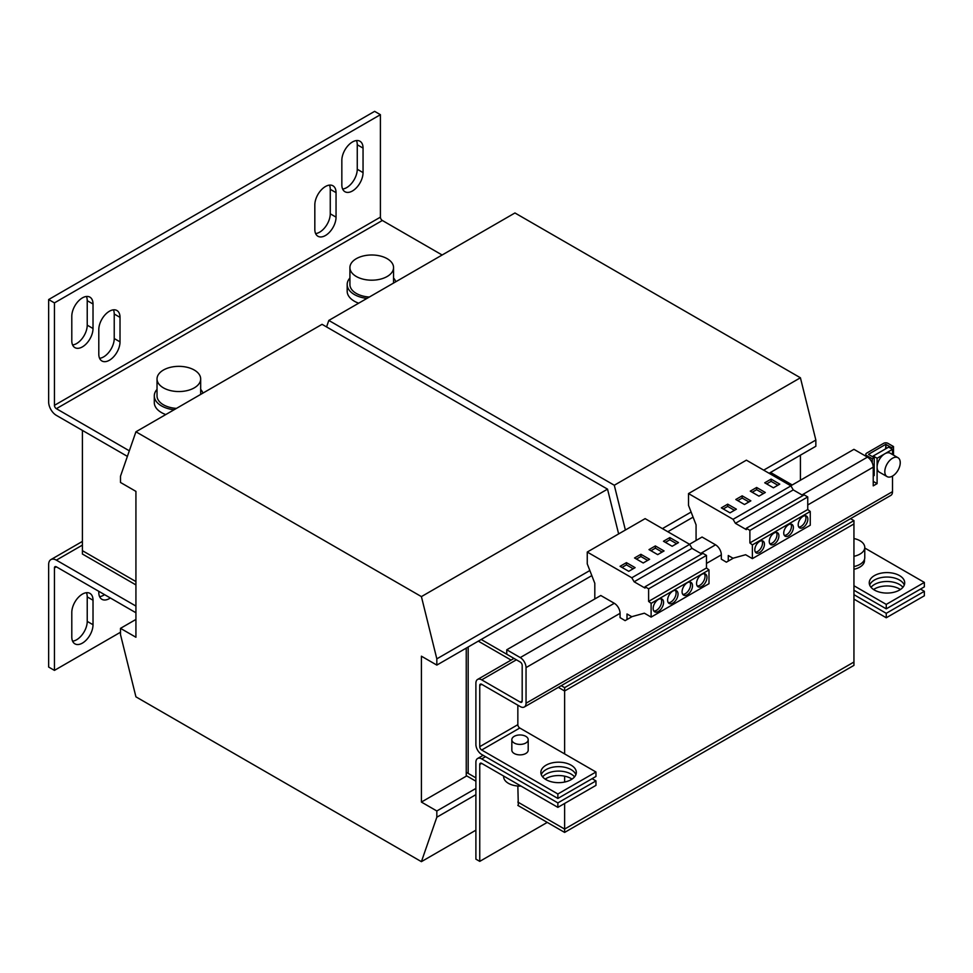 <?xml version="1.0" encoding="UTF-8"?>
<svg xmlns="http://www.w3.org/2000/svg" width="973" height="973" viewBox="0 0 973 973"><rect width="100%" height="100%" fill="white"/><g stroke="black" fill="none" stroke-linecap="round" stroke-linejoin="round"><path stroke-width="1.46" d="M899.514 575.59A17.733 10.241 0 0 0 880.188 573.377A17.733 10.241 0 0 0 869.242 582.827A17.733 10.241 0 0 0 874.435 590.064A17.733 10.241 0 0 0 893.761 592.289A17.733 10.241 0 0 0 904.708 582.827A17.733 10.241 0 0 0 899.514 575.59M904.282 585.053A17.733 10.241 0 0 0 899.514 580.042A17.733 10.241 0 0 0 882.025 577.451A17.733 10.241 0 0 0 869.667 585.053M571.127 765.179A17.733 10.241 0 0 0 551.8 762.966A17.733 10.241 0 0 0 540.866 772.416A17.733 10.241 0 0 0 546.06 779.665A17.733 10.241 0 0 0 565.374 781.878A17.733 10.241 0 0 0 576.32 772.416A17.733 10.241 0 0 0 571.127 765.179M575.894 774.654A17.733 10.241 0 0 0 571.127 769.643A17.733 10.241 0 0 0 553.637 767.04A17.733 10.241 0 0 0 541.28 774.654M98.796 591.316L98.796 592.435A15.009 8.66 120 0 0 101.91 599.307A15.009 8.66 120 0 0 109.414 598.565A15.009 8.66 120 0 0 110.338 597.981M99.599 596.631A15.009 8.66 120 0 0 103.625 595.221A15.009 8.66 120 0 0 104.549 594.637M82.401 643.104A15.009 8.66 120 0 0 93.019 624.727L93.019 600.232A15.009 8.66 120 0 0 89.905 593.36A15.009 8.66 120 0 0 78.351 597.386A15.009 8.66 120 0 0 71.795 612.479L71.795 636.974A15.009 8.66 120 0 0 74.909 643.846A15.009 8.66 120 0 0 82.401 643.104M72.586 641.171A15.009 8.66 120 0 0 76.624 639.76A15.009 8.66 120 0 0 87.229 621.394L87.229 596.887A15.009 8.66 120 0 0 86.427 592.691M873.547 589.516A17.733 10.241 180 0 1 899.514 588.957A17.733 10.241 180 0 1 900.414 589.516M871.017 587.278A17.733 10.241 180 0 1 899.514 584.493A17.733 10.241 180 0 1 902.944 587.278M545.16 779.105A17.733 10.241 180 0 1 571.127 778.546A17.733 10.241 180 0 1 572.027 779.105M542.63 776.88A17.733 10.241 180 0 1 571.127 774.094A17.733 10.241 180 0 1 574.557 776.88M82.401 297.884A15.009 8.66 120 0 0 71.795 316.249L71.795 340.757A15.009 8.66 120 0 0 74.909 347.629A15.009 8.66 120 0 0 86.463 343.603A15.009 8.66 120 0 0 93.019 328.509L93.019 304.002A15.009 8.66 120 0 0 89.905 297.142A15.009 8.66 120 0 0 82.401 297.884M325.444 186.524A15.009 8.66 120 0 0 314.826 204.889L314.826 229.397A15.009 8.66 120 0 0 317.94 236.257A15.009 8.66 120 0 0 329.494 232.243A15.009 8.66 120 0 0 336.05 217.149L336.05 192.642A15.009 8.66 120 0 0 332.936 185.782A15.009 8.66 120 0 0 325.444 186.524M352.445 141.973A15.009 8.66 120 0 0 341.839 160.35L341.839 184.846A15.009 8.66 120 0 0 344.941 191.717A15.009 8.66 120 0 0 356.507 187.692A15.009 8.66 120 0 0 363.051 172.598L363.051 148.103A15.009 8.66 120 0 0 359.949 141.231A15.009 8.66 120 0 0 352.445 141.973M109.414 311.238A15.009 8.66 120 0 0 98.796 329.616L98.796 354.123A15.009 8.66 120 0 0 101.91 360.983A15.009 8.66 120 0 0 113.464 356.969A15.009 8.66 120 0 0 120.02 341.864L120.02 317.368A15.009 8.66 120 0 0 116.906 310.496A15.009 8.66 120 0 0 109.414 311.238M658.356 611.47A7.37 4.257 120 0 0 663.172 604.987A7.37 4.257 120 0 0 662.041 599.076A7.37 4.257 120 0 0 658.356 599.441A7.37 4.257 120 0 0 653.552 605.936A7.37 4.257 120 0 0 654.671 611.835A7.37 4.257 120 0 0 658.356 611.47M653.844 611.056A7.37 4.257 120 0 0 656.434 610.363A7.37 4.257 120 0 0 660.947 598.748M672.83 603.126A7.37 4.257 120 0 0 677.634 596.631A7.37 4.257 120 0 0 676.503 590.733A7.37 4.257 120 0 0 672.83 591.098A7.37 4.257 120 0 0 668.013 597.58A7.37 4.257 120 0 0 669.144 603.491A7.37 4.257 120 0 0 672.83 603.126M668.305 602.701A7.37 4.257 120 0 0 670.896 602.007A7.37 4.257 120 0 0 675.408 590.392M701.752 586.415A7.37 4.257 120 0 0 706.568 579.92A7.37 4.257 120 0 0 705.437 574.021A7.37 4.257 120 0 0 701.752 574.386A7.37 4.257 120 0 0 696.948 580.881A7.37 4.257 120 0 0 698.079 586.78A7.37 4.257 120 0 0 701.752 586.415M697.24 586.001A7.37 4.257 120 0 0 699.83 585.308A7.37 4.257 120 0 0 704.343 573.693M687.291 594.771A7.37 4.257 120 0 0 692.107 588.276A7.37 4.257 120 0 0 690.976 582.377A7.37 4.257 120 0 0 687.291 582.742A7.37 4.257 120 0 0 682.474 589.237A7.37 4.257 120 0 0 683.605 595.135A7.37 4.257 120 0 0 687.291 594.771M682.766 594.357A7.37 4.257 120 0 0 685.357 593.652A7.37 4.257 120 0 0 689.881 582.036M788.556 535.855A6.823 3.941 120 0 0 793.007 529.847A6.823 3.941 120 0 0 791.961 524.386A6.823 3.941 120 0 0 788.556 524.727A6.823 3.941 120 0 0 784.104 530.735A6.823 3.941 120 0 0 785.15 536.196A6.823 3.941 120 0 0 788.556 535.855M784.323 535.393A6.823 3.941 120 0 0 786.622 534.749A6.823 3.941 120 0 0 790.867 524.07M803.017 527.512A6.823 3.941 120 0 0 807.481 521.492A6.823 3.941 120 0 0 806.435 516.031A6.823 3.941 120 0 0 803.017 516.371A6.823 3.941 120 0 0 798.565 522.379A6.823 3.941 120 0 0 799.611 527.84A6.823 3.941 120 0 0 803.017 527.512M798.784 527.05A6.823 3.941 120 0 0 801.095 526.393A6.823 3.941 120 0 0 805.328 515.714M774.094 544.211A6.823 3.941 120 0 0 778.546 538.203A6.823 3.941 120 0 0 777.5 532.742A6.823 3.941 120 0 0 774.094 533.07A6.823 3.941 120 0 0 769.631 539.078A6.823 3.941 120 0 0 770.677 544.552A6.823 3.941 120 0 0 774.094 544.211M769.85 543.749A6.823 3.941 120 0 0 772.161 543.092A6.823 3.941 120 0 0 776.393 532.426M759.621 552.567A6.823 3.941 120 0 0 764.073 546.558A6.823 3.941 120 0 0 763.027 541.085A6.823 3.941 120 0 0 759.621 541.426A6.823 3.941 120 0 0 755.17 547.434A6.823 3.941 120 0 0 756.216 552.895A6.823 3.941 120 0 0 759.621 552.567M755.389 552.105A6.823 3.941 120 0 0 757.699 551.448A6.823 3.941 120 0 0 761.932 540.769M853.941 538.531A16.371 9.45 180 0 1 864.766 547.41A16.371 9.45 180 0 1 863.379 551.229A16.371 9.45 180 0 1 853.941 556.301M864.766 547.41L864.766 557.663A16.371 9.45 180 0 1 863.379 561.47A16.371 9.45 180 0 1 853.941 566.554M890.976 459.317A10.91 6.3 120 0 0 885.138 468.852A10.91 6.3 120 0 0 887.072 476.6A10.91 6.3 120 0 0 894.078 474.982A10.91 6.3 120 0 0 899.916 465.447A10.91 6.3 120 0 0 897.982 457.699A10.91 6.3 120 0 0 890.976 459.317M897.982 457.699L890.259 453.248A10.91 6.3 120 0 0 884.81 453.783A10.91 6.3 120 0 0 883.253 454.865A10.91 6.3 120 0 0 877.099 467.149A10.91 6.3 120 0 0 879.349 472.148L887.072 476.6M511.834 739.687L511.834 750.147A8.185 4.719 0 0 0 512.966 752.555A8.185 4.719 0 0 0 522.173 754.707A8.185 4.719 0 0 0 528.193 750.147L528.193 739.687A8.185 4.719 0 0 0 527.062 737.279A8.185 4.719 0 0 0 517.855 735.126A8.185 4.719 0 0 0 511.834 739.687A8.185 4.719 0 0 0 512.966 742.083A8.185 4.719 0 0 0 522.173 744.236A8.185 4.719 0 0 0 528.193 739.687M503.649 776.053L503.649 776.649A16.371 9.45 0 0 0 505.924 781.465A16.371 9.45 0 0 0 521.017 786.087M387.169 276.502A21.82 12.6 180 0 1 363.379 279.227A21.82 12.6 180 0 1 349.915 267.587A21.82 12.6 180 0 1 356.3 258.684A21.82 12.6 180 0 1 380.078 255.948A21.82 12.6 180 0 1 393.554 267.587A21.82 12.6 180 0 1 387.169 276.502M349.915 278.023A24.556 14.169 0 0 0 347.179 284.517L347.179 291.195A24.556 14.169 0 0 0 352.044 299.66A24.556 14.169 0 0 0 358.66 303.199M347.179 284.517A24.556 14.169 0 0 0 352.044 292.982A24.556 14.169 0 0 0 366.943 298.419M194.284 387.862A21.82 12.6 180 0 1 170.494 390.587A21.82 12.6 180 0 1 157.03 378.947A21.82 12.6 180 0 1 163.415 370.044A21.82 12.6 180 0 1 187.193 367.308A21.82 12.6 180 0 1 200.669 378.947A21.82 12.6 180 0 1 194.284 387.862M157.03 389.382A24.556 14.169 0 0 0 154.293 395.877L154.293 402.567A24.556 14.169 0 0 0 159.158 411.032A24.556 14.169 0 0 0 165.775 414.559M154.293 395.877A24.556 14.169 0 0 0 159.158 404.342A24.556 14.169 0 0 0 174.058 409.779M120.494 628.351L120.494 634.578L135.928 696.838L421.406 861.652L436.828 817.211L436.828 810.983L421.406 802.068L421.406 656.191L436.828 665.094L436.828 658.855L421.406 596.607L135.928 431.793L120.494 476.223L120.494 482.462L135.928 491.377L135.928 637.254L120.494 628.351L135.928 619.436M421.406 802.068L466.724 775.907M466.249 648.115L466.249 772.282L475.894 777.853L466.249 772.282L466.249 775.627L475.894 781.197M436.828 665.094L591.815 575.615M436.828 658.855L589.845 570.519M618.633 533.922L607.529 489.139L322.063 324.325L135.928 431.793M421.406 596.607L607.529 489.139M421.406 861.652L475.894 830.188M436.828 817.211L475.894 794.661M436.828 810.983L475.894 788.434M82.401 430.407L82.401 550.669L135.928 581.574L82.401 550.669L82.401 554.014L135.928 584.919M468.171 773.401L468.171 646.996L468.171 773.401M478.302 641.146L511.105 660.095L478.302 641.146M481.197 639.48L513.999 658.417L477.585 679.446A8.185 4.719 -120 0 0 475.894 683.192L475.894 744.442A8.185 4.719 -120 0 0 481.684 754.464L557.87 798.456L557.87 793.992L481.684 750.013L519.777 728.011A2.724 1.569 60 0 1 517.843 724.678L479.75 746.668L479.75 685.418L481.684 684.311L520.251 706.58A8.185 4.719 60 0 0 524.35 706.982L890.83 495.403A8.185 4.719 -120 0 0 892.521 491.645L892.521 476.065M792.229 484.968L770.519 472.44M517.843 805.413L564.62 832.414L564.62 829.081L517.843 802.068L564.62 829.081L853.941 662.041L853.941 520.604L850.56 518.645M564.62 753.905L564.62 690.988L612.844 663.148L564.62 690.988L558.332 687.364L564.62 690.988L564.62 687.643L853.941 520.604M561.226 685.685L564.62 687.643M800.414 480.236L800.414 455.182M667.806 531.745L693.08 517.149M769.071 473.279L815.848 446.266L815.848 440.039L800.414 377.779L514.948 212.965L328.813 320.433L326.563 326.928M662.406 528.619L691.11 512.053M763.671 470.154L815.848 440.039M625.384 530.03L614.291 485.247L800.414 377.779M614.291 485.247L328.813 320.433M564.62 832.414L853.941 665.374L853.941 662.029L612.856 801.229M564.62 803.467L564.62 829.081L612.844 801.241M853.941 523.948L612.856 663.136L853.941 523.948M892.521 454.549L892.521 449.331L877.099 458.247L877.099 483.63L873.231 485.855L873.231 467.149A8.185 4.719 -120 0 0 867.454 457.128L853.941 449.331L790.781 485.807M696.072 540.489L696.072 524.848L688.519 505.388L688.519 493.579L733.07 519.302L735.393 523.316L746.303 529.616L746.303 528.29L749.879 530.358L749.879 542.934L752.384 544.892L752.384 558.636L745.634 554.732L732.997 558.234L728.278 555.51L728.278 561.08L726.381 562.175L721.334 559.159L721.334 554.853L706.483 563.428M516.395 659.803L481.684 679.847L520.251 702.129A2.724 1.569 60 0 0 521.625 702.263A2.724 1.569 60 0 0 522.185 701.01L522.185 665.374A2.724 1.569 60 0 0 520.251 662.029L506.751 654.233L506.751 649.782L600.791 595.5L614.291 603.284A8.185 4.719 -120 0 1 620.069 613.318L620.069 617.624L625.116 620.64L627.013 619.546L627.013 613.975L631.732 616.7L644.369 613.197L651.119 617.101L651.119 603.357L648.614 601.399L648.614 588.823L645.038 586.755L645.038 588.081L634.128 581.781L631.805 577.767L587.254 552.044L587.254 563.854L594.807 583.301L594.807 598.954M506.751 649.782L520.251 657.578A8.185 4.719 60 0 1 526.04 667.6L526.04 703.236A8.185 4.719 60 0 1 524.35 706.982M892.521 449.331L888.665 447.106L873.231 456.009L873.231 457.128M481.684 679.847A8.185 4.719 -120 0 0 477.585 679.446M481.684 684.311A2.724 1.569 -120 0 0 480.309 684.165A2.724 1.569 -120 0 0 479.75 685.418M517.843 705.182L517.843 724.678M886.257 604.403L886.257 608.855L924.35 586.865L924.35 582.413L886.257 604.403L853.941 585.746M864.498 559.378L864.498 560.557A16.091 9.292 180 0 1 853.941 569.278M864.766 548.018L924.35 582.413M886.257 608.855L853.941 590.21M479.75 746.668A2.724 1.569 -120 0 0 481.684 750.013M557.87 798.456L595.962 776.454L595.962 772.003L557.87 793.992M519.777 728.011L595.962 772.003M877.099 483.63L873.231 481.404M877.099 458.247L873.231 456.009M689.516 544.272L702.056 537.035L715.556 544.819A8.185 4.719 60 0 1 721.334 554.853M202.931 393.116A24.556 14.169 0 0 0 200.669 389.382M176.441 408.405A21.82 12.6 180 0 1 157.03 395.877L157.03 378.947M395.816 281.756A24.556 14.169 0 0 0 393.554 278.023M369.326 297.045A21.82 12.6 180 0 1 349.915 284.517L349.915 267.587M54.439 567.94L56.361 566.821A2.724 1.569 -120 0 0 54.999 566.687A2.724 1.569 -120 0 0 54.439 567.94L54.439 670.385L120.494 632.243M135.928 606.07L56.361 560.144A10.91 6.3 -120 0 0 50.912 559.597A10.91 6.3 -120 0 0 48.65 564.595L48.65 667.052L54.439 670.385M56.361 566.821L135.928 612.759M853.941 594.661L886.257 613.318L924.35 591.316L920.494 589.091M924.35 591.316L924.35 595.78L886.257 617.77L853.941 599.113M886.257 613.318L886.257 617.77M479.75 764.486L481.684 763.379A2.724 1.569 60 0 0 480.309 763.233A2.724 1.569 60 0 0 479.75 764.486L479.75 861.373L475.894 859.147L475.894 762.26A8.185 4.719 60 0 1 477.585 758.514A8.185 4.719 60 0 1 481.684 758.916L557.87 802.907L595.962 780.918L592.107 778.68M595.962 780.918L595.962 785.369L557.87 807.359L481.684 763.379M557.87 802.907L557.87 807.359M518.329 805.693L517.843 786.014M479.75 861.373L547.264 822.392M129.324 450.815L56.361 408.684L382.34 220.482L442.131 255.011M127.39 456.373L56.361 415.362A10.91 6.3 -120 0 1 48.65 402.007L48.65 299.55L54.439 302.895L54.439 405.34A2.724 1.569 -120 0 0 56.361 408.684M382.34 220.482A2.724 1.569 60 0 1 380.407 217.149L380.407 114.692L54.439 302.895M48.65 299.55L374.629 111.348L380.407 114.692M72.586 344.953A15.009 8.66 120 0 0 87.229 325.164L87.229 300.669A15.009 8.66 120 0 0 86.427 296.473M315.629 233.581A15.009 8.66 120 0 0 330.261 213.805L330.261 189.309A15.009 8.66 120 0 0 329.47 185.113M342.63 189.042A15.009 8.66 120 0 0 357.261 169.253L357.261 144.758A15.009 8.66 120 0 0 356.471 140.562M99.599 358.307A15.009 8.66 120 0 0 114.23 338.531L114.23 314.024A15.009 8.66 120 0 0 113.44 309.84M701.752 554.014L691.985 548.371L689.675 544.357L645.123 518.633L587.254 552.044M651.119 617.101L708.989 583.691L708.989 569.947L706.483 567.989L706.483 555.413L702.907 553.345L645.038 586.755M627.013 619.546L632.134 616.59M651.119 603.357L708.989 569.947M648.614 601.399L706.483 567.989M648.614 588.823L706.483 555.413M634.128 581.781L691.985 548.371M631.805 577.767L689.675 544.357M628.753 571.321L635.114 567.648L626.43 562.637L620.069 566.31L628.753 571.321M643.214 562.978L649.587 559.305L640.903 554.294L634.542 557.967L643.214 562.978M657.687 554.622L664.048 550.949L655.364 545.938L649.003 549.611L657.687 554.622M672.148 546.267L678.509 542.593L669.838 537.582L663.464 541.256L672.148 546.267M803.017 495.549L793.25 489.906L790.94 485.892L746.388 460.168L688.519 493.579M752.384 558.636L810.254 525.225L810.254 511.482L807.748 509.524L807.748 496.948L804.172 494.88L746.303 528.29M749.879 542.934L807.748 509.524M752.384 544.892L810.254 511.482M749.879 530.358L807.748 496.948M735.393 523.316L793.25 489.906M733.07 519.302L790.94 485.892M773.413 487.801L779.774 484.128L771.103 479.117L764.729 482.79L773.413 487.801M758.952 496.157L765.313 492.484L756.629 487.473L750.268 491.146L758.952 496.157M730.018 512.856L736.379 509.183L727.695 504.172L721.334 507.845L730.018 512.856M744.479 504.513L750.852 500.84L742.168 495.829L735.807 499.502L744.479 504.513M728.278 561.08L733.399 558.125M873.231 476.065L874.204 475.505L874.204 457.687L868.609 454.452M872.27 462.905L872.27 458.794L874.204 457.687M872.27 458.794L866.675 455.571A3.004 1.727 0 0 1 865.8 454.342L865.8 456.179M893.494 455.109L893.494 446.546L887.899 443.323A3.004 1.727 0 0 0 883.654 443.323L866.675 453.114A3.004 1.727 0 0 0 865.8 454.342M893.494 446.546L891.56 447.665L891.56 448.772M885.965 448.662L885.965 444.43L891.56 447.665M885.965 444.43L885.576 448.894M868.609 454.233L885.576 444.43M564.62 776.162L564.62 782.049M748.918 501.946L742.168 498.054L737.729 500.609M742.168 498.054L742.168 495.829M734.457 510.302L727.695 506.398L723.267 508.964M727.695 506.398L727.695 504.172M763.379 493.591L756.629 489.699L752.202 492.265M756.629 489.699L756.629 487.473M777.853 485.247L771.103 481.343L766.663 483.909M771.103 481.343L771.103 479.117M676.588 543.712L669.838 539.808L665.398 542.375M669.838 539.808L669.838 537.582M662.114 552.056L655.364 548.164L650.937 550.73M655.364 548.164L655.364 545.938M647.653 560.412L640.903 556.52L636.464 559.074M640.903 556.52L640.903 554.294M633.192 568.767L626.43 564.863L622.002 567.429M626.43 564.863L626.43 562.637M93.019 624.727L87.229 621.394M873.231 467.149L807.748 504.963M620.069 613.318L526.04 667.6M892.521 491.645L526.04 703.236M867.454 457.128L801.971 494.941M614.291 603.284L520.251 657.578M522.185 701.01L520.251 702.129M715.556 544.819L700.706 553.394M56.361 560.144L82.401 545.111M481.684 758.916L485.539 756.69M380.407 217.149L54.439 405.34M866.675 456.678L866.675 455.571M114.23 338.531L120.02 341.864M120.02 317.368L114.23 314.024M357.261 169.253L363.051 172.598M363.051 148.103L357.261 144.758M330.261 213.805L336.05 217.149M336.05 192.642L330.261 189.309M87.229 325.164L93.019 328.509M93.019 304.002L87.229 300.669M93.019 600.232L87.229 596.887M393.554 267.587L393.554 283.058M200.669 378.947L200.669 394.418M82.401 541.414L50.912 559.597M477.585 758.514L483.143 755.303"/></g></svg>

